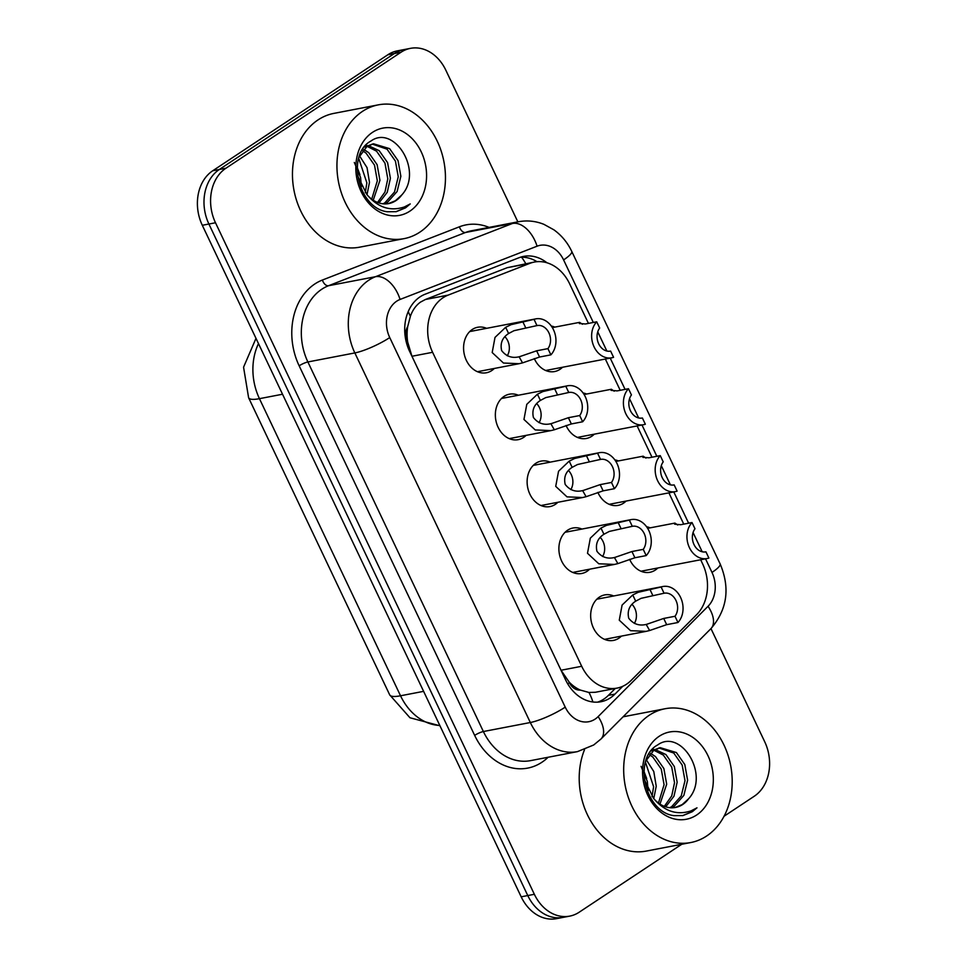 <?xml version="1.0" encoding="UTF-8"?>
<svg xmlns="http://www.w3.org/2000/svg" width="967" height="967" viewBox="0 0 967 967"><rect width="100%" height="100%" fill="white"/><g stroke="black" fill="none" stroke-linecap="round" stroke-linejoin="round"><path stroke-width="1.45" d="M646.609 526.773A23.16 18.252 -100.9 0 1 650.138 527.849M657.85 567.992A23.16 18.252 -100.9 0 1 655.3 570.071A23.16 18.252 -100.9 0 1 649.921 572.283A23.16 18.252 -100.9 0 1 629.614 559.313M614.831 459.869A23.16 18.252 -100.9 0 1 618.36 460.933M626.072 501.075A23.16 18.252 -100.9 0 1 623.534 503.166A23.16 18.252 -100.9 0 1 618.155 505.378A23.16 18.252 -100.9 0 1 597.848 492.396M583.065 392.953A23.16 18.252 -100.9 0 1 586.594 394.028M594.306 434.171A23.16 18.252 -100.9 0 1 591.768 436.25A23.16 18.252 -100.9 0 1 586.377 438.462A23.16 18.252 -100.9 0 1 566.07 425.492M551.287 326.048A23.16 18.252 -100.9 0 1 554.816 327.112M562.528 367.255A23.16 18.252 -100.9 0 1 559.99 369.334A23.16 18.252 -100.9 0 1 554.611 371.546A23.16 18.252 -100.9 0 1 534.304 358.576M621.406 636.105A23.16 18.252 -100.9 0 1 618.856 638.196A23.16 18.252 -100.9 0 1 613.477 640.408A23.16 18.252 -100.9 0 1 592.106 624.658A23.16 18.252 -100.9 0 1 599.359 597.135A23.16 18.252 -100.9 0 1 604.738 594.91A23.16 18.252 -100.9 0 1 613.694 595.974M589.628 569.2A23.16 18.252 -100.9 0 1 587.09 571.279A23.16 18.252 -100.9 0 1 581.711 573.491A23.16 18.252 -100.9 0 1 560.328 557.754A23.16 18.252 -100.9 0 1 567.593 530.218A23.16 18.252 -100.9 0 1 572.972 528.006A23.16 18.252 -100.9 0 1 581.916 529.058M557.862 502.284A23.16 18.252 -100.9 0 1 555.312 504.375A23.16 18.252 -100.9 0 1 549.933 506.587A23.16 18.252 -100.9 0 1 528.562 490.837A23.16 18.252 -100.9 0 1 535.815 463.302A23.16 18.252 -100.9 0 1 541.194 461.09A23.16 18.252 -100.9 0 1 550.15 462.153M526.084 435.38A23.16 18.252 -100.9 0 1 523.546 437.459A23.16 18.252 -100.9 0 1 518.167 439.671A23.16 18.252 -100.9 0 1 496.784 423.921A23.16 18.252 -100.9 0 1 504.049 396.397A23.16 18.252 -100.9 0 1 509.428 394.185A23.16 18.252 -100.9 0 1 518.372 395.237M494.318 368.463A23.16 18.252 -100.9 0 1 491.768 370.554A23.16 18.252 -100.9 0 1 486.389 372.766A23.16 18.252 -100.9 0 1 465.018 357.016A23.16 18.252 -100.9 0 1 472.271 329.481A23.16 18.252 -100.9 0 1 477.65 327.269A23.16 18.252 -100.9 0 1 486.606 328.321M588.432 323.401L569.672 283.887A40.868 32.213 79.1 0 0 534.328 262.057L507.24 267.69L425.444 299.48L420.536 302.079C415.907 305.415 412.51 310.189 410.371 316.378L407.711 326.544A13.623 10.734 79.1 0 0 407.373 341.387A40.868 7.857 154.6 0 1 406.285 342.1M534.328 262.057A40.868 32.213 79.1 0 0 529.892 263.338L448.096 295.128A40.868 32.213 79.1 0 0 443.043 297.751A40.868 32.213 79.1 0 0 432.6 352.302L581.699 666.275A40.868 32.213 79.1 0 0 617.043 688.105A40.868 32.213 79.1 0 0 631.076 680.478L696.687 614.613A40.868 32.213 79.1 0 0 702.586 563.797L700.676 559.76M580.321 690.063A40.868 32.213 -100.9 0 1 569.116 682.025L569.418 682.666A13.623 10.734 79.1 0 0 580.321 690.063L588.951 692.469L595.454 692.263L617.043 688.105M407.373 341.387L407.675 342.028A40.868 32.213 -100.9 0 1 407.711 326.544M407.675 342.028L411.954 356.267L561.041 670.252L569.116 682.025M683.754 524.126L668.898 492.856M651.976 457.222L637.132 425.939M620.21 390.305L605.354 359.023M681.771 844.264L579.197 912.207A40.868 32.213 -100.9 0 1 569.708 916.124L563.12 917.381A40.868 32.213 -100.9 0 1 527.764 895.551L208.908 224.03A40.868 32.213 -100.9 0 1 219.34 169.479L394.391 53.523A40.868 32.213 -100.9 0 1 403.88 49.619A40.868 32.213 -100.9 0 0 394.391 53.523L219.34 169.479A40.868 32.213 -100.9 0 0 208.908 224.03L527.764 895.551A40.868 32.213 -100.9 0 0 563.12 917.381L556.533 918.65A40.868 32.213 -100.9 0 1 521.177 896.82L202.308 225.287A40.868 32.213 -100.9 0 1 212.752 170.748L387.803 54.793A40.868 32.213 -100.9 0 1 397.292 50.876L410.467 48.35A40.868 32.213 -100.9 0 1 445.823 70.18L517.853 221.866M546.935 262.77A40.868 32.213 79.1 0 0 523.618 256.388A40.868 32.213 79.1 0 0 519.182 257.657L425.117 294.222A40.868 32.213 79.1 0 0 420.065 296.845A40.868 32.213 79.1 0 0 409.621 351.384L565.61 679.898A40.868 32.213 79.1 0 0 600.966 701.728A40.868 32.213 79.1 0 0 614.988 694.088L622.748 686.304M569.708 916.124A40.868 32.213 -100.9 0 1 534.352 894.294L215.496 222.761A40.868 32.213 -100.9 0 1 225.927 168.222L400.979 52.254A40.868 32.213 -100.9 0 1 410.467 48.35M710.975 628.598L764.692 741.713A40.868 32.213 -100.9 0 1 754.248 796.252L724.065 816.245M615.278 688.456L608.4 695.358A40.868 32.213 -100.9 0 1 597.618 702.139M520.367 257.234A40.868 32.213 -100.9 0 1 537.011 261.694M536.975 325.589L513.973 330.702L508.606 333.518C502.332 337.604 500.012 343.297 501.643 350.586C506.297 356.545 512.28 358.564 519.605 356.666L536.625 350.803L547.926 348.628A13.623 10.734 79.1 0 0 548.942 332.914A13.623 10.734 79.1 0 0 537.12 325.565A13.623 10.734 79.1 0 0 536.975 325.589L534.026 319.352L511.108 324.658L505.656 327.305L495.007 337.41L492.191 352.544L503.456 363.036L519.086 363.701L477.444 371.703M519.086 356.775L522.555 362.879L519.086 363.701M534.026 319.352A20.44 16.101 79.1 0 1 535.827 318.868A20.44 16.101 79.1 0 1 553.982 330.847A20.44 16.101 79.1 0 1 550.876 354.853L539.586 357.028L522.555 362.879M550.876 354.853L547.926 348.628M507.252 355.783A13.623 10.734 79.1 0 0 504.967 336.746M596.712 321.806L599.673 328.043A13.623 10.734 79.1 0 0 598.658 343.756A13.623 10.734 79.1 0 0 610.479 351.106A13.623 10.734 79.1 0 0 610.612 351.081L613.574 357.307A20.44 16.101 79.1 0 1 611.76 357.802A20.44 16.101 79.1 0 1 593.605 345.811A20.44 16.101 79.1 0 1 596.712 321.806L585.41 323.981L579.318 323.449L579.596 322.362L582.424 324.271M579.318 323.449L579.148 322.603L579.656 323.679M568.753 392.493L545.751 397.606L540.384 400.423C534.098 404.52 531.777 410.201 533.409 417.49C538.075 423.449 544.058 425.48 551.371 423.582L568.391 417.708L579.692 415.544A13.623 10.734 79.1 0 0 580.708 399.83A13.623 10.734 79.1 0 0 568.886 392.469A13.623 10.734 79.1 0 0 568.753 392.493L565.792 386.268L542.874 391.575L537.434 394.222L526.785 404.327L523.957 419.46L535.222 429.94L550.864 430.617L509.222 438.619M550.864 423.679L554.321 429.783L550.864 430.617M565.792 386.268A20.44 16.101 79.1 0 1 567.605 385.785A20.44 16.101 79.1 0 1 585.76 397.763A20.44 16.101 79.1 0 1 582.654 421.769L571.352 423.945L554.321 429.783M582.654 421.769L579.692 415.544M539.03 422.688A13.623 10.734 79.1 0 0 536.733 403.65M600.519 459.41L577.517 464.523L572.15 467.339C565.876 471.425 563.556 477.118 565.187 484.407C569.841 490.366 575.824 492.396 583.149 490.487L600.169 484.624L611.47 482.448A13.623 10.734 79.1 0 0 612.486 466.735A13.623 10.734 79.1 0 0 600.664 459.385A13.623 10.734 79.1 0 0 600.519 459.41L597.57 453.185L574.652 458.479L569.2 461.126L558.551 471.243L555.723 486.365L567 496.857L582.63 497.534L540.988 505.523M582.63 490.595L586.099 496.7L582.63 497.534M597.57 453.185A20.44 16.101 79.1 0 1 599.371 452.689A20.44 16.101 79.1 0 1 617.526 464.68A20.44 16.101 79.1 0 1 614.42 488.686L603.13 490.849L586.099 496.7M614.42 488.686L611.47 482.448M570.796 489.604A13.623 10.734 79.1 0 0 568.511 470.566M632.297 526.314L609.295 531.427L603.928 534.255C597.642 538.341 595.321 544.022 596.953 551.311C601.619 557.27 607.602 559.301 614.915 557.403L631.934 551.528L643.236 549.365A13.623 10.734 79.1 0 0 644.252 533.651A13.623 10.734 79.1 0 0 632.43 526.29A13.623 10.734 79.1 0 0 632.297 526.314L629.336 520.089L606.418 525.395L600.978 528.042L590.329 538.148L587.501 553.281L598.766 563.773L614.408 564.438L572.766 572.44M614.408 557.5L617.865 563.616L614.408 564.438M629.336 520.089A20.44 16.101 79.1 0 1 631.149 519.605A20.44 16.101 79.1 0 1 649.292 531.584A20.44 16.101 79.1 0 1 646.198 555.59L634.896 557.766L617.865 563.616M646.198 555.59L643.236 549.365M602.574 556.508A13.623 10.734 79.1 0 0 600.277 537.471M664.063 593.23L641.061 598.343L635.694 601.16C629.42 605.245 627.099 610.939 628.731 618.227C633.385 624.186 639.368 626.217 646.693 624.307L663.713 618.445L675.002 616.269A13.623 10.734 79.1 0 0 676.018 600.555A13.623 10.734 79.1 0 0 664.208 593.206A13.623 10.734 79.1 0 0 664.063 593.23L661.114 587.005L638.196 592.3L632.744 594.947L622.095 605.064L619.267 620.185L630.544 630.677L646.174 631.354L604.532 639.356M646.174 624.416L649.643 630.52L646.174 631.354M661.114 587.005A20.44 16.101 79.1 0 1 662.915 586.51A20.44 16.101 79.1 0 1 681.07 598.5A20.44 16.101 79.1 0 1 677.964 622.506L666.662 624.67L649.643 630.52M677.964 622.506L675.002 616.269M634.34 623.425A13.623 10.734 79.1 0 0 632.055 604.387M628.477 388.722L631.439 394.947A13.623 10.734 79.1 0 0 630.424 410.661A13.623 10.734 79.1 0 0 642.245 418.022A13.623 10.734 79.1 0 0 642.378 417.986L645.34 424.223A20.44 16.101 79.1 0 1 643.526 424.706A20.44 16.101 79.1 0 1 625.383 412.728A20.44 16.101 79.1 0 1 628.477 388.722L617.188 390.886L611.096 390.366L611.362 389.266L614.202 391.188M660.256 455.626L663.217 461.863A13.623 10.734 79.1 0 0 662.202 477.577A13.623 10.734 79.1 0 0 674.011 484.926A13.623 10.734 79.1 0 0 674.156 484.902L677.105 491.127A20.44 16.101 79.1 0 1 675.304 491.623A20.44 16.101 79.1 0 1 657.149 479.632A20.44 16.101 79.1 0 1 660.256 455.626L648.954 457.802L642.862 457.27L643.14 456.182L645.968 458.092M642.862 457.27L642.692 456.424L643.2 457.5M692.021 522.543L694.983 528.768A13.623 10.734 79.1 0 0 693.968 544.481A13.623 10.734 79.1 0 0 705.789 551.843A13.623 10.734 79.1 0 0 705.922 551.819L708.884 558.044A20.44 16.101 79.1 0 1 707.07 558.527A20.44 16.101 79.1 0 1 688.927 546.548A20.44 16.101 79.1 0 1 692.021 522.543L680.732 524.718L674.64 524.187L674.906 523.087L677.746 525.008M419.871 232.128A68.125 53.681 -100.9 0 1 404.049 238.644A68.125 53.681 -100.9 0 1 341.182 192.324A68.125 53.681 -100.9 0 1 362.528 111.35A68.125 53.681 -100.9 0 1 378.351 104.847A68.125 53.681 -100.9 0 1 441.218 151.166A68.125 53.681 -100.9 0 1 419.871 232.128M404.049 238.644L359.567 247.189A68.125 53.681 -100.9 0 1 296.7 200.87A68.125 53.681 -100.9 0 1 318.046 119.896A68.125 53.681 -100.9 0 1 333.869 113.393L378.351 104.847M354.309 162.468L360.594 177.517L361.356 186.74M383.065 203.807L384.951 202.732L394.5 192.01L398.247 176.804L395.43 161.138L387.03 149.16L372.21 144.083M384.395 203.904L387.562 202.236L397.111 191.514L400.858 176.296L398.041 160.631L389.641 148.664L373.504 143.781L364.245 147.129M373.504 143.781L366.868 146.621L358.962 157.27M377.553 202.454L384.975 192.022L387.791 178.81L384.963 163.145L376.562 151.178L367.206 146.392M365.816 146.15L365.043 146.065M378.955 202.949L387.235 192.336L390.402 178.315L387.586 162.637L379.185 150.671L368.427 145.642M367.049 145.509L365.538 145.509M371.727 199.166L377.323 180.817L374.507 165.152L366.106 153.185L362.601 150.695M373.226 200.217L379.934 180.321L377.118 164.656L368.717 152.677L363.701 149.401M365.272 192.711L366.868 182.836L358.672 158.225M367.013 194.705L369.479 182.328L367.037 167.629L359.543 155.856M388.275 203.662L395.406 200.725L401.776 194.959C423.836 171.099 393.932 124.102 370.905 141.061C346.029 154.164 357.899 208.002 387.054 211.749L396.204 211.676L405.536 207.845L410.238 203.928L404.351 206.962C390.221 211.628 377.734 207.494 366.892 194.572A30.799 24.272 -100.9 0 0 388.77 203.566A30.799 24.272 -100.9 0 0 395.926 200.628A30.799 24.272 -100.9 0 0 401.776 194.959M357.524 175.547L366.892 194.572M372.5 132.358A44.422 35.005 -100.9 0 1 421.237 151.843A44.422 35.005 -100.9 0 1 409.899 211.12A44.422 35.005 -100.9 0 1 361.162 191.647A44.422 35.005 -100.9 0 1 372.5 132.358M395.805 211.749L405.233 207.893L410.238 203.928M706.623 836.02A68.125 53.681 -100.9 0 1 690.801 842.535A68.125 53.681 -100.9 0 1 627.921 796.216A68.125 53.681 -100.9 0 1 649.268 715.242A68.125 53.681 -100.9 0 1 665.091 708.738A68.125 53.681 -100.9 0 1 727.97 755.058A68.125 53.681 -100.9 0 1 706.623 836.02M690.801 842.535L646.319 851.081A68.125 53.681 -100.9 0 1 591.321 821.974A68.125 53.681 -100.9 0 1 584.527 749.643M641.061 766.36L647.334 781.409L648.108 790.631M669.805 807.699L671.702 806.623L681.252 795.901L684.999 780.695L682.17 765.03L673.769 753.051L658.95 747.974M671.134 807.796L674.313 806.127L683.862 795.406L687.61 780.188L684.793 764.522L676.392 752.556L660.256 747.672L650.996 751.021M660.256 747.672L653.619 750.513L645.714 761.162M664.305 806.345L671.727 795.914L674.531 782.702L671.714 767.036L663.314 755.07L653.958 750.283M652.556 750.041L651.794 749.957M665.707 806.841L673.975 796.228L677.154 782.206L674.325 766.529L665.925 754.562L655.179 749.534M653.801 749.401L652.29 749.401M658.479 803.057L664.075 784.708L661.247 769.043L652.846 757.076L649.353 754.598M659.965 804.109L666.686 784.213L663.87 768.547L655.469 756.569L650.453 753.293M652.024 796.603L653.607 786.727L645.424 762.117M653.765 798.597L656.23 786.219L653.777 771.521L646.294 759.748M675.026 807.554L682.158 804.617L688.528 798.851C710.588 774.99 680.683 727.994 657.657 744.953C632.781 758.055 644.651 811.893 673.806 815.64L682.944 815.568L692.275 811.736L696.989 807.82L691.103 810.854C676.96 815.519 664.474 811.386 653.644 798.464A30.799 24.272 -100.9 0 0 675.522 807.457A30.799 24.272 -100.9 0 0 682.678 804.52A30.799 24.272 -100.9 0 0 688.528 798.851M644.264 779.438L653.644 798.464M659.252 736.25A44.422 35.005 -100.9 0 1 707.989 755.735A44.422 35.005 -100.9 0 1 696.651 815.012A44.422 35.005 -100.9 0 1 647.902 795.539A44.422 35.005 -100.9 0 1 659.252 736.25M682.557 815.64L691.985 811.797L696.989 807.82M425.444 299.48L448.096 295.128M592.868 701.982A40.868 22.181 -135.1 0 0 588.951 692.469M525.77 263.701A40.868 24.912 -111.2 0 0 521.576 257.198M410.371 316.378A40.868 24.912 -111.2 0 0 408.183 311.688M569.418 682.666A40.868 7.857 154.6 0 1 567.689 683.79M411.954 356.267L432.6 352.302M507.24 267.69L529.892 263.338M561.041 670.252L581.699 666.275M439.961 725.782L409.96 717.756L389.701 694.874A47.685 9.174 -25.4 0 0 400.531 695.781A54.503 42.947 79.1 0 0 439.816 725.468M258.491 343.587A54.503 42.947 79.1 0 0 259.446 398.67A47.685 9.174 154.6 0 1 248.616 397.763L243.563 367.206L255.989 338.341M282.533 394.234L259.446 398.67L400.531 695.781L423.606 691.345M521.177 896.82L534.352 894.294M202.308 225.287L215.496 222.761M212.752 170.748L225.927 168.222M387.803 54.793L400.979 52.254M593.303 322.458L563.592 259.905A27.245 21.467 79.1 0 0 537.072 246.198L400.072 299.444A27.245 21.467 79.1 0 0 396.7 301.196A27.245 21.467 79.1 0 0 389.737 337.568L565.224 707.143A27.245 21.467 79.1 0 0 595.128 719.097A27.245 21.467 79.1 0 0 598.15 716.607L708.049 606.285A27.245 21.467 79.1 0 0 711.99 572.416L705.535 558.829M565.224 707.143A27.245 5.234 -25.4 0 1 530.327 722.518L354.841 352.931A54.503 42.947 -100.9 0 1 368.753 280.212A54.503 42.947 -100.9 0 1 375.498 276.707L328.538 285.724A54.503 42.947 79.1 0 0 321.793 289.23A54.503 42.947 79.1 0 0 307.881 361.96L483.379 731.536A54.503 42.947 79.1 0 0 530.508 760.642L577.456 751.625A54.503 42.947 -100.9 0 1 530.327 722.518L483.379 731.536A6.817 1.305 154.6 0 0 474.652 735.379L299.154 365.804A6.817 1.305 154.6 0 1 307.881 361.96L354.841 352.931A27.245 5.234 -25.4 0 0 389.737 337.568M577.456 751.625L593.702 744.977L600.978 739.006A27.245 14.783 -135.1 0 0 598.15 716.607M299.154 365.804A61.308 48.314 -100.9 0 1 314.807 283.984A61.308 48.314 -100.9 0 1 322.398 280.043L459.41 226.798A61.308 48.314 -100.9 0 1 489.072 227.39M548.12 757.258A61.308 48.314 -100.9 0 1 474.652 735.379M400.072 299.444A27.245 16.608 -111.2 0 0 375.498 276.707L512.498 223.462L465.55 232.479L328.538 285.724A6.817 4.146 68.8 0 1 322.398 280.043M537.072 246.198A27.245 16.608 -111.2 0 0 512.498 223.462A54.503 42.947 -100.9 0 1 518.409 221.757L471.461 230.775A54.503 42.947 79.1 0 0 465.55 232.479A6.817 4.146 68.8 0 1 459.41 226.798M702.187 551.758L693.073 532.575M688.613 523.195L673.769 491.913M670.409 484.854L661.295 465.659M656.847 456.291L641.991 425.009M638.643 417.937L629.529 398.742M625.069 389.375L610.225 358.092M606.865 351.033L597.751 331.838M600.978 739.006L710.89 628.683A27.245 14.783 -135.1 0 0 708.049 606.285M711.99 572.416A27.245 5.234 -25.4 0 0 720.125 563.894L571.739 251.384C567.532 242.548 561.573 235.356 553.873 229.808L543.925 224.344C535.621 221.008 527.112 220.15 518.409 221.757M563.592 259.905A27.245 5.234 -25.4 0 0 571.739 251.384M608.4 695.358L614.988 694.088M508.606 333.518L505.656 327.305M525.685 327.753L522.724 321.527M539.586 357.028L536.625 350.803M540.384 400.423L537.434 394.222M557.451 394.669L554.49 388.444M571.352 423.945L568.391 417.708M572.15 467.339L569.2 461.126M589.229 461.573L586.268 455.348M603.13 490.849L600.169 484.624M603.928 534.255L600.978 528.042M620.995 528.49L618.034 522.265M634.896 557.766L631.934 551.528M635.694 601.16L632.744 594.947M652.773 595.406L649.812 589.169M666.662 624.67L663.713 618.445M389.701 694.874L248.616 397.763M710.89 628.683C727.244 609.657 730.327 588.069 720.125 563.894M535.827 318.868L469.732 331.572M611.76 357.802L545.666 370.494M579.596 322.362L552.326 327.595M567.605 385.785L501.51 398.477M599.371 452.689L533.276 465.393M631.149 519.605L565.054 532.297M662.915 586.51L596.82 599.214M643.526 424.706L577.432 437.41M611.362 389.266L584.092 394.512M675.304 491.623L609.21 504.315M643.14 456.182L615.87 461.416M707.07 558.527L640.976 571.231M674.906 523.087L647.636 528.333M357.198 167.388L359.929 174.652M643.937 771.279L646.681 778.556M665.091 708.738L623.099 716.801"/></g></svg>
